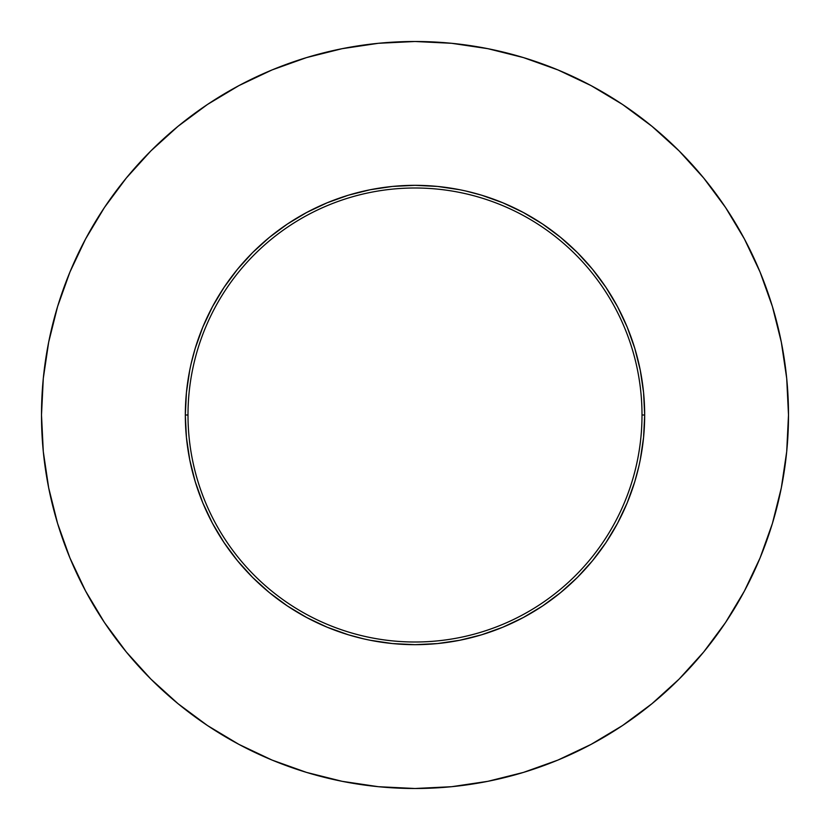 <?xml version="1.0" encoding="UTF-8"?>
<svg xmlns="http://www.w3.org/2000/svg" width="830" height="830" viewBox="0 0 830 830"><rect width="100%" height="100%" fill="white"/><g stroke="black" fill="none" stroke-linecap="round" stroke-linejoin="round"><path stroke-width="1.25" d="M187.995 415A227.005 227.005 0 0 0 415 642.005A227.005 227.005 0 0 0 642.005 415L644.671 415A229.671 229.671 0 0 1 415 644.671A229.671 229.671 0 0 1 185.329 415L187.995 415A227.005 227.005 0 0 1 415 187.995A227.005 227.005 0 0 1 642.005 415A227.005 227.005 0 0 1 415 642.005A227.005 227.005 0 0 1 187.995 415L185.329 415L186.428 392.486L185.329 415L186.428 437.514L185.329 415A229.671 229.671 0 0 1 415 185.329A229.671 229.671 0 0 1 644.671 415L643.572 437.514L644.671 415L643.572 392.486L644.671 415L642.005 415A227.005 227.005 0 0 0 415 187.995A227.005 227.005 0 0 0 187.995 415M57.581 523.419L69.928 557.936L57.581 523.419L48.68 487.864L43.295 451.613L41.5 415A373.5 373.5 0 0 1 415 41.5A373.5 373.5 0 0 1 788.5 415A373.5 373.5 0 0 1 415 788.5A373.5 373.5 0 0 1 41.5 415L43.295 378.387L48.68 342.136L57.581 306.581L69.928 272.064L85.604 238.936L104.445 207.49L85.604 238.936M207.49 725.555L238.936 744.396L207.49 725.555L178.056 703.716L150.894 679.106L126.285 651.944L104.445 622.51L85.604 591.064L69.928 557.936M523.419 772.419L557.936 760.073L523.419 772.419L487.864 781.321L451.613 786.705L415 788.5L378.387 786.705L342.136 781.321L306.581 772.419L272.064 760.073L238.936 744.396M725.555 622.51L744.396 591.064L725.555 622.51L703.716 651.944L679.106 679.106L651.944 703.716L622.51 725.555L591.064 744.396L557.936 760.073M772.419 306.581L760.073 272.064L772.419 306.581L781.321 342.136L786.705 378.387L788.5 415L786.705 451.613L781.321 487.864L772.419 523.419L760.073 557.936L744.396 591.064M622.51 104.445L591.064 85.604L622.51 104.445L651.944 126.285L679.106 150.894L703.716 178.056L725.555 207.49L744.396 238.936L760.073 272.064M306.581 57.581L272.064 69.928L306.581 57.581L342.136 48.68L378.387 43.295L415 41.5L451.613 43.295L487.864 48.68L523.419 57.581L557.936 69.928L591.064 85.604M392.486 186.428L415 185.329L392.486 186.428L370.19 189.738L348.33 195.216L327.103 202.811L306.726 212.449L287.398 224.027L269.294 237.463L252.59 252.59L237.463 269.294L224.027 287.398L212.449 306.726L202.811 327.103L195.216 348.33L191.128 363.685M212.449 306.726L214.244 303.427M224.027 287.398L227.202 282.781M287.398 224.027L291.06 221.631M327.103 202.811L332.394 200.694M415 185.329L437.514 186.428L415 185.329M643.572 392.486L640.262 370.19L634.784 348.33L627.19 327.103L617.551 306.726L605.973 287.398L592.537 269.294L577.41 252.59L560.707 237.463L542.602 224.027L523.274 212.449L502.897 202.811L481.67 195.216L466.315 191.128M523.274 212.449L526.573 214.244M542.602 224.027L547.219 227.202M605.973 287.398L608.369 291.06M627.19 327.103L629.306 332.394M437.514 643.572L415 644.671L437.514 643.572L459.81 640.262L481.67 634.784L502.897 627.19L523.274 617.551L542.602 605.973L560.707 592.537L577.41 577.41L592.537 560.707L605.973 542.602L617.551 523.274L627.19 502.897L634.784 481.67L638.872 466.315M617.551 523.274L615.756 526.573M605.973 542.602L602.798 547.219M542.602 605.973L538.94 608.369M502.897 627.19L497.606 629.306M415 644.671L392.486 643.572L415 644.671M186.428 437.514L189.738 459.81L195.216 481.67L202.811 502.897L212.449 523.274L224.027 542.602L237.463 560.707L252.59 577.41L269.294 592.537L287.398 605.973L306.726 617.551L327.103 627.19L348.33 634.784L363.685 638.872M306.726 617.551L303.427 615.756M287.398 605.973L282.781 602.798M224.027 542.602L221.631 538.94M202.811 502.897L200.694 497.606M104.445 207.49L126.285 178.056L150.894 150.894L178.056 126.285L207.49 104.445L238.936 85.604L272.064 69.928M459.81 189.738L437.514 186.428M189.738 370.19L186.428 392.486M370.19 640.262L392.486 643.572M640.262 459.81L643.572 437.514"/></g></svg>
